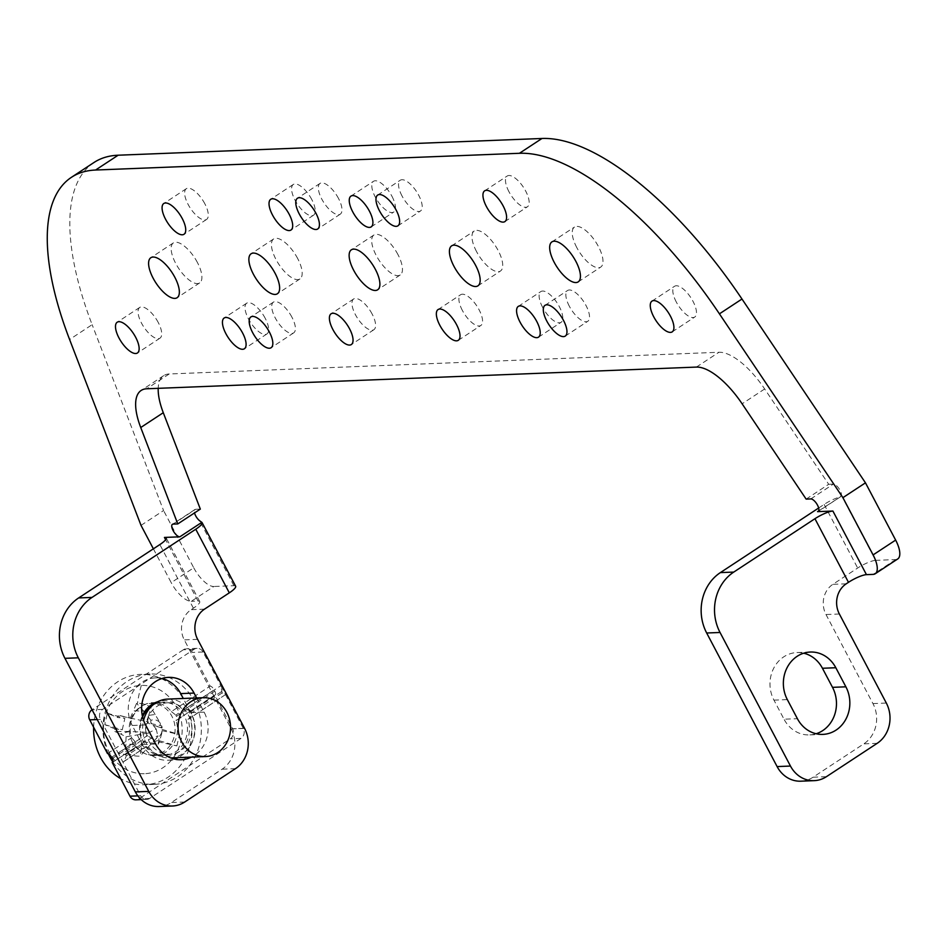 <?xml version="1.0" encoding="UTF-8"?>
<svg xmlns="http://www.w3.org/2000/svg" width="945" height="945" viewBox="0 0 945 945"><rect width="100%" height="100%" fill="white"/><g stroke="black" fill="none" stroke-linecap="round" stroke-linejoin="round"><path stroke-width="0.71" stroke-dasharray="4.72 3.54" d="M391.986 196.347A18.404 7.371 56.7 0 1 393.734 212.058A18.404 7.371 56.7 0 1 375.271 197.009A18.404 7.371 56.7 0 1 373.523 181.286A18.404 7.371 56.7 0 1 391.986 196.347M818.665 508.008L824.123 504.417A14.73 3.166 152.2 0 1 839.562 497.164L841.416 495.475L875.625 560.361L895.683 559.57A22.089 8.848 -123.3 0 0 897.75 558.944M93.992 162.493A257.69 103.17 -123.3 0 0 92.137 324.678L69.587 339.503M141.018 525.373L163.568 510.548L92.137 324.678M153.385 548.832L171.199 582.628L193.749 567.803L163.568 510.548M193.749 567.803A22.089 8.848 -123.3 0 0 213.842 586.491L191.292 601.315A22.089 8.848 -123.3 0 1 171.199 582.628M200.328 509.107L195.65 509.284A7.359 2.953 -123.3 0 0 194.965 509.497A7.359 2.953 -123.3 0 0 194.516 512.922M806.144 499.114L828.694 484.289L764.659 388.962A58.897 23.578 -123.3 0 0 718.944 352.261L169.226 373.972A58.897 23.578 -123.3 0 0 163.709 375.637A58.897 23.578 -123.3 0 0 158.205 388.336M828.694 484.289L833.372 484.1A7.359 2.953 -123.3 0 1 838.841 488.329A7.359 2.953 -123.3 0 1 841.416 495.475M397.939 254.548A23.932 9.58 -123.3 0 0 373.936 234.986A23.932 9.58 -123.3 0 0 376.204 255.41A23.932 9.58 -123.3 0 0 400.219 274.971A23.932 9.58 -123.3 0 0 397.939 254.548M338.511 198.462A18.404 7.371 -123.3 0 0 320.036 183.401A18.404 7.371 -123.3 0 0 321.796 199.111A18.404 7.371 -123.3 0 0 340.259 214.172A18.404 7.371 -123.3 0 0 338.511 198.462M311.767 199.513A18.404 7.371 -123.3 0 0 293.304 184.464A18.404 7.371 -123.3 0 0 295.053 200.175A18.404 7.371 -123.3 0 0 313.516 215.224A18.404 7.371 -123.3 0 0 311.767 199.513M204.817 203.73A18.404 7.371 -123.3 0 0 186.342 188.681A18.404 7.371 -123.3 0 0 188.102 204.392A18.404 7.371 -123.3 0 0 206.565 219.453A18.404 7.371 -123.3 0 0 204.817 203.73M297.663 258.505A23.932 9.58 -123.3 0 0 273.66 238.943A23.932 9.58 -123.3 0 0 275.94 259.367A23.932 9.58 -123.3 0 0 299.943 278.94A23.932 9.58 -123.3 0 0 297.663 258.505M197.399 262.474A23.932 9.58 -123.3 0 0 173.384 242.9A23.932 9.58 -123.3 0 0 175.664 263.324A23.932 9.58 -123.3 0 0 199.678 282.898A23.932 9.58 -123.3 0 0 197.399 262.474M372.129 314.012A18.404 7.371 -123.3 0 0 353.666 298.963A18.404 7.371 -123.3 0 0 355.426 314.673A18.404 7.371 -123.3 0 0 373.889 329.722A18.404 7.371 -123.3 0 0 372.129 314.012M265.179 318.229A18.404 7.371 -123.3 0 0 246.716 303.18A18.404 7.371 -123.3 0 0 248.464 318.89A18.404 7.371 -123.3 0 0 266.927 333.939A18.404 7.371 -123.3 0 0 265.179 318.229M291.922 317.177A18.404 7.371 -123.3 0 0 273.448 302.128A18.404 7.371 -123.3 0 0 275.208 317.839A18.404 7.371 -123.3 0 0 293.671 332.888A18.404 7.371 -123.3 0 0 291.922 317.177M158.228 322.458A18.404 7.371 -123.3 0 0 139.754 307.409A18.404 7.371 -123.3 0 0 141.514 323.119A18.404 7.371 -123.3 0 0 159.977 338.168A18.404 7.371 -123.3 0 0 158.228 322.458M402.015 195.946A18.404 7.371 56.7 0 1 400.255 180.235A18.404 7.371 56.7 0 1 418.718 195.284A18.404 7.371 56.7 0 1 420.478 211.007A18.404 7.371 56.7 0 1 402.015 195.946M508.965 191.729A18.404 7.371 56.7 0 1 507.217 176.018A18.404 7.371 56.7 0 1 525.68 191.067A18.404 7.371 56.7 0 1 527.428 206.778A18.404 7.371 56.7 0 1 508.965 191.729M476.481 251.453A23.932 9.58 56.7 0 1 474.201 231.017A23.932 9.58 56.7 0 1 498.204 250.59A23.932 9.58 56.7 0 1 500.484 271.014A23.932 9.58 56.7 0 1 476.481 251.453M576.745 247.484A23.932 9.58 56.7 0 1 574.477 227.06A23.932 9.58 56.7 0 1 598.48 246.633A23.932 9.58 56.7 0 1 600.76 267.057A23.932 9.58 56.7 0 1 576.745 247.484M462.377 310.444A18.404 7.371 56.7 0 1 460.628 294.734A18.404 7.371 56.7 0 1 479.091 309.783A18.404 7.371 56.7 0 1 480.84 325.493A18.404 7.371 56.7 0 1 462.377 310.444M569.339 306.227A18.404 7.371 56.7 0 1 567.579 290.505A18.404 7.371 56.7 0 1 586.042 305.566A18.404 7.371 56.7 0 1 587.802 321.276A18.404 7.371 56.7 0 1 569.339 306.227M542.595 307.279A18.404 7.371 56.7 0 1 540.847 291.568A18.404 7.371 56.7 0 1 559.31 306.617A18.404 7.371 56.7 0 1 561.058 322.328A18.404 7.371 56.7 0 1 542.595 307.279M676.289 301.998A18.404 7.371 56.7 0 1 674.541 286.288A18.404 7.371 56.7 0 1 693.004 301.337A18.404 7.371 56.7 0 1 694.752 317.047A18.404 7.371 56.7 0 1 676.289 301.998M244.59 728.394L231.218 728.926L184.275 639.871A22.089 19.68 -92.3 0 1 191.126 609.679L193.382 608.19A14.73 3.166 -27.8 0 0 199.726 601.587A14.73 3.166 -27.8 0 0 197.977 601.044L191.292 601.315M231.218 728.926A29.449 26.236 -92.3 0 1 222.087 769.195L171.34 802.541A29.449 26.236 -92.3 0 1 159.091 806.522M145.589 724.945L132.229 725.465L142.282 744.554A31.657 28.208 -92.3 0 0 167.773 760.252A31.657 28.208 -92.3 0 0 174.423 759.083M196.654 697.953L204.144 712.152A31.657 28.208 -92.3 0 1 191.398 757.11M204.144 712.152L190.772 712.684A31.657 28.208 -92.3 0 1 178.038 757.642M190.772 712.684L183.283 698.485M132.229 725.465A31.657 28.208 -92.3 0 1 155.216 677.896A31.657 28.208 -92.3 0 1 161.938 678.545M800.817 781.184A29.449 26.236 -92.3 0 0 813.078 777.203L863.813 743.857A29.449 26.236 -92.3 0 0 872.956 703.588L826.001 614.534A22.089 19.68 -92.3 0 1 832.852 584.341L857.67 568.028A14.73 3.166 -27.8 0 1 875.625 560.361M810.326 652.038L796.954 652.558A31.657 28.208 -92.3 0 0 773.955 700.127L784.019 719.216L797.391 718.684M816.161 733.745A31.657 28.208 -92.3 0 1 809.511 734.915A31.657 28.208 -92.3 0 1 784.019 719.216M796.954 652.558A31.657 28.208 -92.3 0 1 803.675 653.196M818.689 510.891L840.577 496.739M235.648 586.243A14.73 3.166 -27.8 0 0 233.899 585.699L213.842 586.491M146.132 732.375L129.43 731.43L120.417 733.922L126.075 736.793L148.318 733.025L146.132 732.375A9.355 8.328 -92.3 0 1 148.483 721.968L124.303 716.806L148.483 721.968M156.882 737.88L147.621 747.708L141.148 748.759L143.038 741.801L157.839 735.836L156.882 737.88A9.355 8.328 -92.3 0 1 147.585 735.139L148.318 733.025L156.173 729.032L150.739 722.37L150.94 720.35A9.355 8.328 -92.3 0 1 160.237 723.102L155.145 714.538L148.743 715.306L147.349 722.807L161.689 725.866A9.355 8.328 -92.3 0 1 161.973 726.835A9.355 8.328 -92.3 0 1 162.127 730.757A9.355 8.328 -92.3 0 1 159.339 736.273L158.146 744.282L150.29 742.746L159.067 740.183M156.173 729.032L157.839 735.836L159.339 736.273M160.26 725.181L160.237 723.102M129.43 731.43L114.853 731.489A26.448 23.566 -92.3 0 1 114.782 728.855L122.271 729.788L124.858 718.401L117.369 717.456A26.448 23.566 -92.3 0 1 118.55 715.188L124.303 716.806M132.324 718.696L118.55 715.188M150.94 720.35L143.77 711.172L133.446 710.794L136.564 703.352A26.448 23.566 -92.3 0 1 137.486 703.293A26.448 23.566 -92.3 0 1 151.129 707.651L148.743 715.306M130.386 717.787L133.446 710.794M114.853 731.489L120.417 733.922M126.075 736.793L125.555 751.818A26.448 23.566 -92.3 0 0 139.21 756.165A26.448 23.566 -92.3 0 0 140.132 756.118L147.621 747.708M144.242 773.707A44.179 39.359 -92.3 0 1 103.466 730.768A44.179 39.359 -92.3 0 1 141.36 685.409A44.179 39.359 -92.3 0 1 182.137 728.347A44.179 39.359 -92.3 0 1 144.242 773.707M114.782 728.855L104.8 724.638L107.387 713.251L117.369 717.456M162.127 730.757L161.713 733.497L161.902 730.615A26.448 23.566 -92.3 0 0 161.843 727.969L161.689 725.866L161.949 727.449L154.177 725.63L147.349 722.807M161.713 733.497L159.315 742.002A26.448 23.566 -92.3 0 1 158.146 744.282M143.038 741.801L150.29 742.746M143.77 711.172L136.564 703.352M155.145 714.538L151.129 707.651M147.585 735.139L136.245 744.353L125.862 744.235M136.245 744.353L125.555 751.818M161.843 727.969L154.177 725.63M141.148 748.759L140.132 756.118M159.398 740.762L176.869 745.924L159.315 742.002M176.869 745.924L179.455 734.525L161.902 730.615M93.626 727.248A55.223 49.187 -92.3 0 1 140.616 674.376A55.223 49.187 -92.3 0 1 140.994 674.364A55.223 49.187 -92.3 0 1 191.965 727.827A55.223 49.187 -92.3 0 1 144.975 784.728A55.223 49.187 -92.3 0 1 144.597 784.752A55.223 49.187 -92.3 0 1 120.747 778.68M108.309 753.767A55.223 49.187 -92.3 0 1 149.983 674.009A55.223 49.187 -92.3 0 1 150.361 673.998A55.223 49.187 -92.3 0 1 201.32 727.461A55.223 49.187 -92.3 0 1 154.33 784.362A55.223 49.187 -92.3 0 1 153.952 784.374A55.223 49.187 -92.3 0 1 112.88 762.024L136.659 746.55M152.995 754.937A25.775 22.952 -92.3 0 1 129.217 729.989A25.775 22.952 -92.3 0 1 151.141 703.434A25.775 22.952 -92.3 0 1 151.318 703.434A25.775 22.952 -92.3 0 1 175.097 728.382A25.775 22.952 -92.3 0 1 153.173 754.937A25.775 22.952 -92.3 0 1 152.995 754.937M168.033 702.773A25.775 22.952 -92.3 0 1 191.811 727.721A25.775 22.952 -92.3 0 1 169.887 754.275A25.775 22.952 -92.3 0 1 169.71 754.287A25.775 22.952 -92.3 0 1 145.932 729.327A25.775 22.952 -92.3 0 1 167.856 702.773A25.775 22.952 -92.3 0 1 168.033 702.773M167.915 699.087A29.449 26.236 -92.3 0 1 195.083 727.603A29.449 26.236 -92.3 0 1 170.029 757.949A29.449 26.236 -92.3 0 1 169.828 757.961A29.449 26.236 -92.3 0 1 143.593 720.35M161.985 729.375L179.455 734.525M104.8 724.638L122.271 729.788M107.387 713.251L124.858 718.401M221.449 691.669L190.996 711.679A32.402 28.858 -92.3 0 1 191.67 712.955L189.165 718.649L225.512 694.61L222.122 692.945L220.811 685.704L225.512 694.61L187.925 719.31A27.984 24.924 -92.3 0 1 189.437 727.933A27.984 24.924 -92.3 0 1 173.75 754.771A27.984 24.924 -92.3 0 1 145.813 746.987L142.057 745.558A32.402 28.858 -92.3 0 1 141.396 744.282L141.112 738.08L118.196 753.141L100.418 719.428A7.359 6.556 -92.3 0 1 102.71 709.364L194.044 649.345A7.359 6.556 -92.3 0 1 197.115 648.341A7.359 6.556 -92.3 0 1 203.045 651.991L220.811 685.704L183.236 710.404A27.984 24.924 -92.3 0 0 157.91 701.662M194.044 649.345L183.354 649.758A7.359 6.556 -92.3 0 1 186.413 648.766A7.359 6.556 -92.3 0 1 192.343 652.416L210.121 686.129A4.418 1.772 56.7 0 1 214.137 689.874L214.81 691.138A4.418 1.772 56.7 0 1 215.224 694.918A4.418 1.772 56.7 0 1 214.81 695.036L232.588 728.749A7.359 6.556 -92.3 0 1 230.308 738.813L138.962 798.844A7.359 6.556 -92.3 0 1 135.903 799.836M183.354 649.758L92.055 709.766M141.112 738.08A27.984 24.924 -92.3 0 1 139.612 729.469A27.984 24.924 -92.3 0 1 142.329 715.731M225.512 694.61L243.29 728.323A7.359 6.556 -92.3 0 1 240.999 738.399L230.308 738.813M107.506 753.567L131.568 737.75A26.507 23.613 -92.3 0 1 152.783 702.631A26.507 23.613 -92.3 0 1 171.388 711.585L210.121 686.129M141.396 744.282L125.602 754.665L118.196 753.141L140.663 795.761L137.864 795.879M190.996 711.679C190.654 709.778 188.067 709.352 183.236 710.404M124.102 761.41L145.813 746.987L122.897 762.048L124.102 761.41L126.264 755.929L125.602 754.665M240.999 738.399L149.664 798.419A7.359 6.556 -92.3 0 1 146.593 799.423A7.359 6.556 -92.3 0 1 140.663 795.761M152.405 705.431A26.507 23.613 -92.3 0 1 162.812 702.241A26.507 23.613 -92.3 0 1 184.157 715.389A26.507 23.613 -92.3 0 1 187.453 727.993A26.507 23.613 -92.3 0 1 164.902 755.209L154.874 755.61A26.507 23.613 -92.3 0 0 176.089 720.492L214.81 695.036M154.874 755.61A26.507 23.613 -92.3 0 1 136.269 746.656L135.879 743.006A26.507 23.613 87.7 0 1 135.537 742.38A26.507 23.613 -92.3 0 1 135.206 741.742L111.522 757.311M214.81 691.138L176.455 716.345L176.089 720.492L215.224 694.918M176.455 716.345A26.507 23.613 87.7 0 0 176.136 715.696A26.507 23.613 87.7 0 0 175.794 715.07L214.137 689.874M171.388 711.585L175.794 715.07M131.568 737.75L135.206 741.742M164.902 755.209A26.507 23.613 -92.3 0 1 143.557 742.061A26.507 23.613 -92.3 0 1 140.25 729.457A26.507 23.613 -92.3 0 1 142.6 716.96M189.165 718.649L187.925 719.31M895.683 559.57L873.133 574.383M173.1 524.109L195.65 509.284M169.226 373.972L146.676 388.785M696.394 367.085L718.944 352.261M764.659 388.962L742.108 403.787M810.822 498.925L833.372 484.1M197.635 639.352L184.275 639.871M204.498 609.147L191.126 609.679M235.459 768.663L222.087 769.195M184.712 802.01L171.34 802.541M155.653 744.022L142.282 744.554M846.224 583.809L832.852 584.341M839.373 614.002L826.001 614.534M872.956 703.588L886.327 703.056M877.184 743.325L863.813 743.857M813.078 777.203L826.438 776.672M773.955 700.127L787.327 699.607M824.123 504.417L857.67 568.028M233.899 585.699L199.69 520.813M193.382 608.19L159.847 544.58M197.977 601.044L165.647 539.725M141.36 685.409A73.627 33.453 -91.8 0 0 137.486 703.293M203.045 651.991L192.343 652.416M102.71 709.364L92.067 709.789M243.29 728.323L232.588 728.749M100.418 719.428L97.217 719.558M142.057 745.558L126.264 755.929M112.195 758.575L135.879 743.006M149.664 798.419L138.962 798.844M222.122 692.945L191.67 712.955M371.184 226.883L393.734 212.058M350.961 196.111L373.523 181.286M163.709 375.637L141.159 390.45M373.936 234.986L351.375 249.799M400.219 274.971L377.657 289.796M320.036 183.401L297.486 198.226M340.259 214.172L317.709 228.985M293.304 184.464L270.754 199.277M313.516 215.224L290.965 230.048M186.342 188.681L163.792 203.506M206.565 219.453L184.015 234.265M273.66 238.943L251.11 253.768M299.943 278.94L277.393 293.753M173.384 242.9L150.834 257.725M199.678 282.898L177.117 297.71M353.666 298.963L331.116 313.775M373.889 329.722L351.339 344.547M246.716 303.18L224.166 318.004M266.927 333.939L244.377 348.764M273.448 302.128L250.897 316.941M293.671 332.888L271.12 347.713M139.754 307.409L117.204 322.221M159.977 338.168L137.427 352.993M377.705 195.06L400.255 180.235M397.928 225.82L420.478 211.007M484.655 190.831L507.217 176.018M504.878 221.602L527.428 206.778M451.651 245.842L474.201 231.017M477.934 285.839L500.484 271.014M551.915 241.885L574.477 227.06M578.198 281.882L600.76 267.057M438.067 309.558L460.628 294.734M458.29 340.318L480.84 325.493M545.029 305.329L567.579 290.505M565.24 336.101L587.802 321.276M518.285 306.393L540.847 291.568M538.508 337.152L561.058 322.328M651.979 301.112L674.541 286.288M672.202 331.872L694.752 317.047M181.145 759.721L167.773 760.252M168.588 677.376L155.216 677.896M822.882 734.383L809.511 734.915M840.577 496.751L818.216 511.446M194.965 509.497L172.415 524.31M199.726 601.587L166.178 537.977M149.983 674.009L140.616 674.376M154.33 784.362L144.975 784.728M169.887 754.275L153.173 754.937M167.856 702.773L151.141 703.434M170.714 757.925L170.029 757.949M197.115 648.341L186.413 648.766M162.812 702.241L152.783 702.631M136.623 746.574L112.609 762.355M146.593 799.423L141.218 799.624"/><path stroke-width="1.42" d="M369.436 211.172A18.404 7.371 56.7 0 1 371.184 226.883A18.404 7.371 56.7 0 1 352.721 211.822A18.404 7.371 56.7 0 1 350.961 196.111A18.404 7.371 56.7 0 1 369.436 211.172M814.188 780.653L800.817 781.184A29.449 26.236 -92.3 0 1 777.109 766.584L706.671 632.996L720.043 632.477L790.469 766.052A29.449 26.236 -92.3 0 0 814.188 780.653A29.449 26.236 -92.3 0 0 826.438 776.672L877.184 743.325A29.449 26.236 -92.3 0 0 886.327 703.056L839.373 614.002A22.089 19.68 -92.3 0 1 846.224 583.809L848.48 582.321A14.73 3.166 152.2 0 1 866.447 574.654L873.133 574.383A22.089 8.848 -123.3 0 0 875.2 573.769L897.75 558.944A22.089 8.848 -123.3 0 0 895.647 540.091L865.466 482.836L741.979 299.022A257.69 103.17 -123.3 0 0 541.981 138.478L519.431 153.291A257.69 103.17 -123.3 0 1 719.428 313.846L741.979 299.022M875.2 573.769A22.089 8.848 -123.3 0 0 873.097 554.904L842.905 497.661L865.466 482.836M842.905 497.661L719.428 313.846M519.431 153.291L95.575 170.029L118.137 155.216L541.981 138.478M118.137 155.216A257.69 103.17 -123.3 0 0 93.992 162.493L71.43 177.317A257.69 103.17 -123.3 0 0 69.587 339.503L141.018 525.373L153.385 548.832M95.575 170.029A257.69 103.17 -123.3 0 0 71.43 177.317M165.647 539.725L164.43 537.433L179.81 536.831A7.359 2.953 -123.3 0 1 173.537 531.35A7.359 2.953 -123.3 0 1 172.415 524.31A7.359 2.953 -123.3 0 1 173.1 524.109L177.778 523.92L200.328 509.107L163.284 412.705A58.897 23.578 -123.3 0 1 158.205 388.336M177.778 523.92L140.734 427.53L163.284 412.705M720.043 632.477A44.179 39.359 -92.3 0 1 733.757 572.079L814.944 518.71A14.73 3.166 152.2 0 1 832.899 511.044L817.531 511.647A7.359 2.953 -123.3 0 0 818.216 511.446A7.359 2.953 -123.3 0 0 817.094 504.406A7.359 2.953 -123.3 0 0 810.822 498.925L806.144 499.114L742.108 403.787A58.897 23.578 -123.3 0 0 696.394 367.085L146.676 388.785A58.897 23.578 -123.3 0 0 141.159 390.45A58.897 23.578 -123.3 0 0 140.734 427.53M375.378 269.372A23.932 9.58 -123.3 0 0 351.375 249.799A23.932 9.58 -123.3 0 0 353.654 270.235A23.932 9.58 -123.3 0 0 377.657 289.796A23.932 9.58 -123.3 0 0 375.378 269.372M315.949 213.275A18.404 7.371 -123.3 0 0 297.486 198.226A18.404 7.371 -123.3 0 0 299.246 213.936A18.404 7.371 -123.3 0 0 317.709 228.985A18.404 7.371 -123.3 0 0 315.949 213.275M289.217 214.338A18.404 7.371 -123.3 0 0 270.754 199.277A18.404 7.371 -123.3 0 0 272.503 214.999A18.404 7.371 -123.3 0 0 290.965 230.048A18.404 7.371 -123.3 0 0 289.217 214.338M182.255 218.555A18.404 7.371 -123.3 0 0 163.792 203.506A18.404 7.371 -123.3 0 0 165.552 219.216A18.404 7.371 -123.3 0 0 184.015 234.265A18.404 7.371 -123.3 0 0 182.255 218.555M275.113 273.329A23.932 9.58 -123.3 0 0 251.11 253.768A23.932 9.58 -123.3 0 0 253.39 274.192A23.932 9.58 -123.3 0 0 277.393 293.753A23.932 9.58 -123.3 0 0 275.113 273.329M174.837 277.287A23.932 9.58 -123.3 0 0 150.834 257.725A23.932 9.58 -123.3 0 0 153.114 278.149A23.932 9.58 -123.3 0 0 177.117 297.71A23.932 9.58 -123.3 0 0 174.837 277.287M349.579 328.836A18.404 7.371 -123.3 0 0 331.116 313.775A18.404 7.371 -123.3 0 0 332.864 329.486A18.404 7.371 -123.3 0 0 351.339 344.547A18.404 7.371 -123.3 0 0 349.579 328.836M242.629 333.053A18.404 7.371 -123.3 0 0 224.166 318.004A18.404 7.371 -123.3 0 0 225.914 333.715A18.404 7.371 -123.3 0 0 244.377 348.764A18.404 7.371 -123.3 0 0 242.629 333.053M269.36 332.002A18.404 7.371 -123.3 0 0 250.897 316.941A18.404 7.371 -123.3 0 0 252.658 332.664A18.404 7.371 -123.3 0 0 271.12 347.713A18.404 7.371 -123.3 0 0 269.36 332.002M135.667 337.282A18.404 7.371 -123.3 0 0 117.204 322.221A18.404 7.371 -123.3 0 0 118.964 337.932A18.404 7.371 -123.3 0 0 137.427 352.993A18.404 7.371 -123.3 0 0 135.667 337.282M379.453 210.77A18.404 7.371 56.7 0 1 377.705 195.06A18.404 7.371 56.7 0 1 396.168 210.109A18.404 7.371 56.7 0 1 397.928 225.82A18.404 7.371 56.7 0 1 379.453 210.77M486.415 206.542A18.404 7.371 56.7 0 1 484.655 190.831A18.404 7.371 56.7 0 1 503.13 205.892A18.404 7.371 56.7 0 1 504.878 221.602A18.404 7.371 56.7 0 1 486.415 206.542M453.931 266.266A23.932 9.58 56.7 0 1 451.651 245.842A23.932 9.58 56.7 0 1 475.654 265.415A23.932 9.58 56.7 0 1 477.934 285.839A23.932 9.58 56.7 0 1 453.931 266.266M554.195 262.308A23.932 9.58 56.7 0 1 551.915 241.885A23.932 9.58 56.7 0 1 575.918 261.458A23.932 9.58 56.7 0 1 578.198 281.882A23.932 9.58 56.7 0 1 554.195 262.308M439.827 325.269A18.404 7.371 56.7 0 1 438.067 309.558A18.404 7.371 56.7 0 1 456.541 324.608A18.404 7.371 56.7 0 1 458.29 340.318A18.404 7.371 56.7 0 1 439.827 325.269M546.777 321.04A18.404 7.371 56.7 0 1 545.029 305.329A18.404 7.371 56.7 0 1 563.492 320.39A18.404 7.371 56.7 0 1 565.24 336.101A18.404 7.371 56.7 0 1 546.777 321.04M520.045 322.103A18.404 7.371 56.7 0 1 518.285 306.393A18.404 7.371 56.7 0 1 536.748 321.442A18.404 7.371 56.7 0 1 538.508 337.152A18.404 7.371 56.7 0 1 520.045 322.103M653.739 316.823A18.404 7.371 56.7 0 1 651.979 301.112A18.404 7.371 56.7 0 1 670.442 316.162A18.404 7.371 56.7 0 1 672.202 331.872A18.404 7.371 56.7 0 1 653.739 316.823M229.304 592.846L195.769 529.235L92.019 597.417A44.179 39.359 -92.3 0 0 78.317 657.814L148.743 791.39A29.449 26.236 -92.3 0 0 172.462 806.002A29.449 26.236 -92.3 0 0 184.712 802.01L235.459 768.663A29.449 26.236 -92.3 0 0 244.59 728.394L197.635 639.352A22.089 19.68 -92.3 0 1 204.498 609.147L229.304 592.846A14.73 3.166 -27.8 0 0 235.648 586.243L202.1 522.632A14.73 3.166 -27.8 0 0 201.84 522.349L199.69 520.813A7.359 2.953 -123.3 0 1 194.516 512.922M172.462 806.002L159.091 806.522A29.449 26.236 -92.3 0 1 135.371 791.922L64.945 658.334A44.179 39.359 -92.3 0 1 78.648 597.937L159.847 544.58A14.73 3.166 152.2 0 0 166.178 537.977A14.73 3.166 152.2 0 0 164.43 537.433M196.654 697.953L194.079 693.075A31.657 28.208 -92.3 0 0 168.588 677.376A31.657 28.208 -92.3 0 0 145.589 724.945L155.653 744.022A31.657 28.208 -92.3 0 0 181.145 759.721A31.657 28.208 -92.3 0 0 191.398 757.11M178.038 757.642A31.657 28.208 -92.3 0 1 174.423 759.083M183.283 698.485L180.708 693.606A31.657 28.208 -92.3 0 0 161.938 678.545M706.671 632.996A44.179 39.359 -92.3 0 1 720.385 572.599L818.665 508.008M787.327 699.607L797.391 718.684A31.657 28.208 -92.3 0 0 822.882 734.383A31.657 28.208 -92.3 0 0 845.881 686.814L835.817 667.737A31.657 28.208 -92.3 0 0 810.326 652.038A31.657 28.208 -92.3 0 0 787.327 699.607M845.881 686.814L832.51 687.346A31.657 28.208 -92.3 0 1 816.161 733.745M832.51 687.346L822.445 668.269L835.817 667.737M803.675 653.196A31.657 28.208 -92.3 0 1 822.445 668.269M195.769 529.235A14.73 3.166 -27.8 0 0 202.1 522.632M120.747 778.68A55.223 49.187 -92.3 0 1 93.626 727.248M141.218 799.624L135.903 799.836A7.359 6.556 -92.3 0 1 129.973 796.186L112.195 762.473L112.892 762.024A55.223 49.187 -92.3 0 1 108.309 753.767M143.593 720.35A29.449 26.236 -92.3 0 1 167.702 699.099A29.449 26.236 -92.3 0 1 167.915 699.087M205.254 756.567A29.449 26.236 -92.3 0 1 178.073 728.052A29.449 26.236 -92.3 0 1 203.14 697.693A29.449 26.236 -92.3 0 1 203.34 697.693A29.449 26.236 -92.3 0 1 230.521 726.209A29.449 26.236 -92.3 0 1 205.455 756.555A29.449 26.236 -92.3 0 1 205.254 756.567M92.055 709.766L92.008 709.789A7.359 6.556 -92.3 0 0 89.728 719.854L107.506 753.567A4.418 1.772 -123.3 0 1 111.522 757.311L112.195 758.575A4.418 1.772 -123.3 0 1 112.609 762.355A4.418 1.772 -123.3 0 1 112.195 762.473M142.329 715.731A27.984 24.924 -92.3 0 1 157.91 701.662M142.6 716.96A26.507 23.613 -92.3 0 1 152.405 705.431M895.647 540.091L873.097 554.904M148.743 791.39L135.371 791.922M78.317 657.814L64.945 658.334M92.019 597.417L78.648 597.937M194.079 693.075L180.708 693.606M790.469 766.052L777.109 766.584M733.757 572.079L720.385 572.599M814.944 518.71L848.48 582.321M832.899 511.044L866.447 574.654M817.531 511.647L818.689 510.891M201.84 522.349L179.81 536.831M97.217 719.558L89.728 719.854M137.864 795.879L129.973 796.186M203.14 697.693L167.702 699.099M205.455 756.555L170.714 757.925"/></g></svg>
